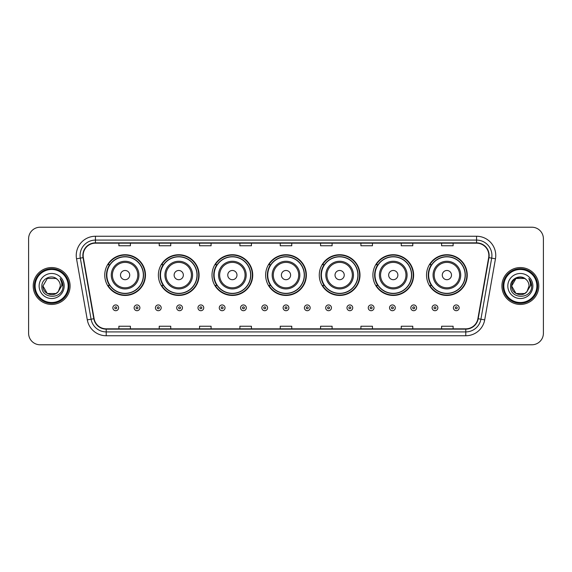 <?xml version="1.0" encoding="UTF-8"?>
<svg xmlns="http://www.w3.org/2000/svg" width="572" height="572" viewBox="0 0 572 572"><rect width="100%" height="100%" fill="white"/><g stroke="black" fill="none" stroke-linecap="round" stroke-linejoin="round"><path stroke-width="0.86" d="M426.533 275.089A20.363 20.363 0 0 0 446.896 295.452A20.363 20.363 0 0 0 467.252 275.089A20.363 20.363 0 0 0 446.896 254.726A20.363 20.363 0 0 0 426.533 275.089M372.901 275.089A20.363 20.363 0 0 0 393.264 295.452A20.363 20.363 0 0 0 413.627 275.089A20.363 20.363 0 0 0 393.264 254.726A20.363 20.363 0 0 0 372.901 275.089M319.269 275.089A20.363 20.363 0 0 0 339.632 295.452A20.363 20.363 0 0 0 359.995 275.089A20.363 20.363 0 0 0 339.632 254.726A20.363 20.363 0 0 0 319.269 275.089M265.637 275.089A20.363 20.363 0 0 0 286 295.452A20.363 20.363 0 0 0 306.363 275.089A20.363 20.363 0 0 0 286 254.726A20.363 20.363 0 0 0 265.637 275.089M212.005 275.089A20.363 20.363 0 0 0 232.368 295.452A20.363 20.363 0 0 0 252.731 275.089A20.363 20.363 0 0 0 232.368 254.726A20.363 20.363 0 0 0 212.005 275.089M158.373 275.089A20.363 20.363 0 0 0 178.736 295.452A20.363 20.363 0 0 0 199.099 275.089A20.363 20.363 0 0 0 178.736 254.726A20.363 20.363 0 0 0 158.373 275.089M104.748 275.089A20.363 20.363 0 0 0 125.104 295.452A20.363 20.363 0 0 0 145.467 275.089A20.363 20.363 0 0 0 125.104 254.726A20.363 20.363 0 0 0 104.748 275.089M109.631 285.464A18.633 18.633 0 0 1 109.631 264.714M163.256 285.464A18.633 18.633 0 0 1 163.256 264.714M216.888 285.464A18.633 18.633 0 0 1 216.888 264.714M270.52 285.464A18.633 18.633 0 0 1 270.52 264.714M324.152 285.464A18.633 18.633 0 0 1 324.152 264.714M377.785 285.464A18.633 18.633 0 0 1 377.785 264.714M431.417 285.464A18.633 18.633 0 0 1 431.417 264.714M28.6 238.746L28.6 333.254A11.526 11.526 0 0 0 40.126 344.78L531.874 344.78A11.526 11.526 0 0 0 543.4 333.254L543.4 238.746A11.526 11.526 0 0 0 531.874 227.22L40.126 227.22A11.526 11.526 0 0 0 28.6 238.746L28.6 333.254M33.212 286A18.44 18.44 0 0 0 51.652 304.44A18.44 18.44 0 0 0 70.091 286A18.44 18.44 0 0 0 51.652 267.56A18.44 18.44 0 0 0 33.212 286A18.44 18.44 0 0 0 51.652 304.44A18.44 18.44 0 0 0 70.091 286A18.44 18.44 0 0 0 51.652 267.56A18.44 18.44 0 0 0 33.212 286M501.909 286A18.44 18.44 0 0 0 520.348 304.44A18.44 18.44 0 0 0 538.788 286A18.44 18.44 0 0 0 520.348 267.56A18.44 18.44 0 0 0 501.909 286A18.44 18.44 0 0 0 520.348 304.44A18.44 18.44 0 0 0 538.788 286A18.44 18.44 0 0 0 520.348 267.56A18.44 18.44 0 0 0 501.909 286M83.154 255.455A12.291 12.291 0 0 1 95.445 243.164L476.555 243.164A12.291 12.291 0 0 1 488.66 257.593L477.892 318.675A12.291 12.291 0 0 1 465.78 328.836L106.22 328.836A12.291 12.291 0 0 1 94.108 318.675L83.34 257.593A12.291 12.291 0 0 1 83.154 255.455M82.847 255.455A12.598 12.598 0 0 0 83.04 257.643L93.808 318.733A12.598 12.598 0 0 0 106.22 329.143L465.78 329.143A12.598 12.598 0 0 0 478.192 318.733L488.96 257.643A12.598 12.598 0 0 0 476.555 242.857L95.445 242.857A12.598 12.598 0 0 0 82.847 255.455M76.534 258.794A19.212 19.212 0 0 1 95.445 236.25L476.555 236.25A19.212 19.212 0 0 1 495.466 258.794L484.698 319.877A19.212 19.212 0 0 1 465.78 335.75L106.22 335.75A19.212 19.212 0 0 1 87.301 319.877L76.534 258.794L80.316 258.129A15.365 15.365 0 0 1 95.445 240.09L476.555 240.09A15.365 15.365 0 0 1 491.684 258.129L480.916 319.212A15.365 15.365 0 0 1 465.78 331.91L106.22 331.91A15.365 15.365 0 0 1 91.084 319.212L80.316 258.129A15.365 15.365 0 0 1 80.08 255.455M531.874 227.22L40.126 227.22M40.126 344.78L531.874 344.78M543.4 333.254L543.4 238.746M280.237 243.164L280.237 245.767L291.763 245.767L291.763 243.164M239.897 243.164L239.897 245.767L251.423 245.767L251.423 243.164M199.556 243.164L199.556 245.767L211.082 245.767L211.082 243.164M159.223 243.164L159.223 245.767L170.749 245.767L170.749 243.164M118.883 243.164L118.883 245.767L130.409 245.767L130.409 243.164M320.577 243.164L320.577 245.767L332.103 245.767L332.103 243.164M360.918 243.164L360.918 245.767L372.443 245.767L372.443 243.164M401.251 243.164L401.251 245.767L412.777 245.767L412.777 243.164M441.591 243.164L441.591 245.767L453.117 245.767L453.117 243.164M291.763 328.836L291.763 326.233L280.237 326.233L280.237 328.836M251.423 328.836L251.423 326.233L239.897 326.233L239.897 328.836M211.082 328.836L211.082 326.233L199.556 326.233L199.556 328.836M170.749 328.836L170.749 326.233L159.223 326.233L159.223 328.836M130.409 328.836L130.409 326.233L118.883 326.233L118.883 328.836M332.103 328.836L332.103 326.233L320.577 326.233L320.577 328.836M372.443 328.836L372.443 326.233L360.918 326.233L360.918 328.836M412.777 328.836L412.777 326.233L401.251 326.233L401.251 328.836M453.117 328.836L453.117 326.233L441.591 326.233L441.591 328.836M55.992 293.522A8.687 8.687 0 0 0 58.337 291.541L58.158 291.749C53.468 297.769 42.521 293.722 42.964 286L47.312 278.478L55.992 278.478L57.343 279.436C52.009 273.852 41.749 278.457 41.849 286C40.869 299.406 62.605 299.757 62.956 286.651L62.977 286C62.941 283.154 61.998 280.652 60.131 278.493C61.547 280.823 62.048 283.326 61.633 286L58.337 291.541L55.992 293.522L47.312 293.522L42.964 286L47.312 293.522L55.992 293.522L58.337 291.541L55.992 293.522L47.312 293.522L42.964 286M68.168 286A16.517 16.517 0 0 0 51.652 269.483A16.517 16.517 0 0 0 35.128 286A16.517 16.517 0 0 0 51.652 302.517A16.517 16.517 0 0 0 68.168 286M68.94 286A17.289 17.289 0 0 0 51.652 268.711A17.289 17.289 0 0 0 34.363 286A17.289 17.289 0 0 0 51.652 303.289A17.289 17.289 0 0 0 68.94 286M58.337 291.541L60.339 286C60.289 283.383 59.288 281.195 57.343 279.436M39.125 286A12.527 12.527 0 0 0 51.652 298.527A12.527 12.527 0 0 0 64.178 286A12.527 12.527 0 0 0 51.652 273.473A12.527 12.527 0 0 0 39.125 286M60.217 278.593L62.97 286.329L60.131 278.493L62.398 282.418M62.97 286.329L60.131 278.493M129.715 275.089A4.612 4.612 0 0 0 125.104 270.477A4.612 4.612 0 0 0 120.499 275.089A4.612 4.612 0 0 0 125.104 279.701A4.612 4.612 0 0 0 129.715 275.089M138.939 275.089A13.828 13.828 0 0 0 125.104 261.261A13.828 13.828 0 0 0 111.275 275.089A13.828 13.828 0 0 0 125.104 288.917A13.828 13.828 0 0 0 138.939 275.089A13.828 13.828 0 0 1 125.104 288.917A13.828 13.828 0 0 1 111.275 275.089M143.357 275.089A18.247 18.247 0 0 0 125.104 256.842A18.247 18.247 0 0 0 106.857 275.089A18.247 18.247 0 0 0 125.104 293.336A18.247 18.247 0 0 0 143.357 275.089M145.081 275.089A19.977 19.977 0 0 1 108.029 285.464L109.881 285.464A18.418 18.418 0 0 0 143.529 275.132A18.418 18.418 0 0 0 109.881 264.714L108.029 264.714A19.977 19.977 0 0 1 145.081 275.089M183.347 275.089A4.612 4.612 0 0 0 178.736 270.477A4.612 4.612 0 0 0 174.124 275.089A4.612 4.612 0 0 0 178.736 279.701A4.612 4.612 0 0 0 183.347 275.089M192.571 275.089A13.828 13.828 0 0 0 178.736 261.261A13.828 13.828 0 0 0 164.908 275.089A13.828 13.828 0 0 0 178.736 288.917A13.828 13.828 0 0 0 192.571 275.089A13.828 13.828 0 0 1 178.736 288.917A13.828 13.828 0 0 1 164.908 275.089M196.982 275.089A18.247 18.247 0 0 0 178.736 256.842A18.247 18.247 0 0 0 160.489 275.089A18.247 18.247 0 0 0 178.736 293.336A18.247 18.247 0 0 0 196.982 275.089M198.713 275.089A19.977 19.977 0 0 1 161.661 285.464L163.513 285.464A18.418 18.418 0 0 0 197.154 275.132A18.418 18.418 0 0 0 163.513 264.714L161.661 264.714A19.977 19.977 0 0 1 198.713 275.089M236.98 275.089A4.612 4.612 0 0 0 232.368 270.477A4.612 4.612 0 0 0 227.756 275.089A4.612 4.612 0 0 0 232.368 279.701A4.612 4.612 0 0 0 236.98 275.089M246.196 275.089A13.828 13.828 0 0 0 232.368 261.261A13.828 13.828 0 0 0 218.54 275.089A13.828 13.828 0 0 0 232.368 288.917A13.828 13.828 0 0 0 246.196 275.089A13.828 13.828 0 0 1 232.368 288.917A13.828 13.828 0 0 1 218.54 275.089M250.615 275.089A18.247 18.247 0 0 0 232.368 256.842A18.247 18.247 0 0 0 214.121 275.089A18.247 18.247 0 0 0 232.368 293.336A18.247 18.247 0 0 0 250.615 275.089M252.345 275.089A19.977 19.977 0 0 1 215.294 285.464L217.145 285.464A18.418 18.418 0 0 0 250.786 275.132A18.418 18.418 0 0 0 217.145 264.714L215.294 264.714A19.977 19.977 0 0 1 252.345 275.089M290.612 275.089A4.612 4.612 0 0 0 286 270.477A4.612 4.612 0 0 0 281.388 275.089A4.612 4.612 0 0 0 286 279.701A4.612 4.612 0 0 0 290.612 275.089M299.828 275.089A13.828 13.828 0 0 0 286 261.261A13.828 13.828 0 0 0 272.172 275.089A13.828 13.828 0 0 0 286 288.917A13.828 13.828 0 0 0 299.828 275.089A13.828 13.828 0 0 1 286 288.917A13.828 13.828 0 0 1 272.172 275.089M304.247 275.089A18.247 18.247 0 0 0 286 256.842A18.247 18.247 0 0 0 267.753 275.089A18.247 18.247 0 0 0 286 293.336A18.247 18.247 0 0 0 304.247 275.089M305.977 275.089A19.977 19.977 0 0 1 268.926 285.464L270.778 285.464A18.418 18.418 0 0 0 304.418 275.132A18.418 18.418 0 0 0 270.778 264.714L268.926 264.714A19.977 19.977 0 0 1 305.977 275.089M344.244 275.089A4.612 4.612 0 0 0 339.632 270.477A4.612 4.612 0 0 0 335.02 275.089A4.612 4.612 0 0 0 339.632 279.701A4.612 4.612 0 0 0 344.244 275.089M353.46 275.089A13.828 13.828 0 0 0 339.632 261.261A13.828 13.828 0 0 0 325.804 275.089A13.828 13.828 0 0 0 339.632 288.917A13.828 13.828 0 0 0 353.46 275.089A13.828 13.828 0 0 1 339.632 288.917A13.828 13.828 0 0 1 325.804 275.089M357.879 275.089A18.247 18.247 0 0 0 339.632 256.842A18.247 18.247 0 0 0 321.385 275.089A18.247 18.247 0 0 0 339.632 293.336A18.247 18.247 0 0 0 357.879 275.089M359.609 275.089A19.977 19.977 0 0 1 322.558 285.464L324.41 285.464A18.418 18.418 0 0 0 358.051 275.132A18.418 18.418 0 0 0 324.41 264.714L322.558 264.714A19.977 19.977 0 0 1 359.609 275.089M397.876 275.089A4.612 4.612 0 0 0 393.264 270.477A4.612 4.612 0 0 0 388.653 275.089A4.612 4.612 0 0 0 393.264 279.701A4.612 4.612 0 0 0 397.876 275.089M407.092 275.089A13.828 13.828 0 0 0 393.264 261.261A13.828 13.828 0 0 0 379.429 275.089A13.828 13.828 0 0 0 393.264 288.917A13.828 13.828 0 0 0 407.092 275.089A13.828 13.828 0 0 1 393.264 288.917A13.828 13.828 0 0 1 379.429 275.089M411.511 275.089A18.247 18.247 0 0 0 393.264 256.842A18.247 18.247 0 0 0 375.017 275.089A18.247 18.247 0 0 0 393.264 293.336A18.247 18.247 0 0 0 411.511 275.089M413.241 275.089A19.977 19.977 0 0 1 376.19 285.464L378.042 285.464A18.418 18.418 0 0 0 411.683 275.132A18.418 18.418 0 0 0 378.042 264.714L376.19 264.714A19.977 19.977 0 0 1 413.241 275.089M451.501 275.089A4.612 4.612 0 0 0 446.896 270.477A4.612 4.612 0 0 0 442.285 275.089A4.612 4.612 0 0 0 446.896 279.701A4.612 4.612 0 0 0 451.501 275.089M460.725 275.089A13.828 13.828 0 0 0 446.896 261.261A13.828 13.828 0 0 0 433.061 275.089A13.828 13.828 0 0 0 446.896 288.917A13.828 13.828 0 0 0 460.725 275.089A13.828 13.828 0 0 1 446.896 288.917A13.828 13.828 0 0 1 433.061 275.089M465.143 275.089A18.247 18.247 0 0 0 446.896 256.842A18.247 18.247 0 0 0 428.642 275.089A18.247 18.247 0 0 0 446.896 293.336A18.247 18.247 0 0 0 465.143 275.089M466.874 275.089A19.977 19.977 0 0 1 429.822 285.464L431.674 285.464A18.418 18.418 0 0 0 465.315 275.132A18.418 18.418 0 0 0 431.674 264.714L429.822 264.714A19.977 19.977 0 0 1 466.874 275.089M524.688 293.522A8.687 8.687 0 0 0 527.034 291.541L524.688 293.522L516.008 293.522L511.661 286L516.008 278.478L524.688 278.478L526.04 279.436C520.706 273.852 510.446 278.457 510.546 286C509.566 299.406 531.302 299.757 531.66 286.651L531.674 286C531.645 283.154 530.694 280.652 528.828 278.493C530.251 280.823 530.744 283.326 530.33 286L526.862 291.749C522.164 297.769 511.218 293.722 511.661 286L516.008 293.522L524.688 293.522L527.034 291.541L525.089 293.279M536.872 286A16.517 16.517 0 0 0 520.348 269.483A16.517 16.517 0 0 0 503.832 286A16.517 16.517 0 0 0 520.348 302.517A16.517 16.517 0 0 0 536.872 286M537.637 286A17.289 17.289 0 0 0 520.348 268.711A17.289 17.289 0 0 0 503.06 286A17.289 17.289 0 0 0 520.348 303.289A17.289 17.289 0 0 0 537.637 286M527.034 291.541L529.036 286C528.986 283.383 527.985 281.195 526.04 279.436M507.822 286A12.527 12.527 0 0 0 520.348 298.527A12.527 12.527 0 0 0 532.875 286A12.527 12.527 0 0 0 520.348 273.473A12.527 12.527 0 0 0 507.822 286M524.688 278.478A8.687 8.687 0 0 0 511.661 286M528.914 278.593L531.667 286.329L528.828 278.493L531.095 282.418M531.674 286L528.828 278.493L531.674 286M112.848 307.822A2.881 2.881 0 0 1 115.73 304.94A2.881 2.881 0 0 1 118.611 307.822A2.881 2.881 0 0 1 115.73 310.703A2.881 2.881 0 0 1 112.848 307.822A2.881 2.881 0 0 0 115.73 310.703A2.881 2.881 0 0 0 118.611 307.822M134.134 307.822A2.881 2.881 0 0 1 137.015 304.94A2.881 2.881 0 0 1 139.897 307.822A2.881 2.881 0 0 1 137.015 310.703A2.881 2.881 0 0 1 134.134 307.822A2.881 2.881 0 0 0 137.015 310.703A2.881 2.881 0 0 0 139.897 307.822M155.42 307.822A2.881 2.881 0 0 1 158.301 304.94A2.881 2.881 0 0 1 161.182 307.822A2.881 2.881 0 0 1 158.301 310.703A2.881 2.881 0 0 1 155.42 307.822A2.881 2.881 0 0 0 158.301 310.703A2.881 2.881 0 0 0 161.182 307.822M176.698 307.822A2.881 2.881 0 0 1 179.579 304.94A2.881 2.881 0 0 1 182.461 307.822A2.881 2.881 0 0 1 179.579 310.703A2.881 2.881 0 0 1 176.698 307.822A2.881 2.881 0 0 0 179.579 310.703A2.881 2.881 0 0 0 182.461 307.822M197.983 307.822A2.881 2.881 0 0 1 200.865 304.94A2.881 2.881 0 0 1 203.746 307.822A2.881 2.881 0 0 1 200.865 310.703A2.881 2.881 0 0 1 197.983 307.822A2.881 2.881 0 0 0 200.865 310.703A2.881 2.881 0 0 0 203.746 307.822M219.269 307.822A2.881 2.881 0 0 1 222.15 304.94A2.881 2.881 0 0 1 225.032 307.822A2.881 2.881 0 0 1 222.15 310.703A2.881 2.881 0 0 1 219.269 307.822A2.881 2.881 0 0 0 222.15 310.703A2.881 2.881 0 0 0 225.032 307.822M240.555 307.822A2.881 2.881 0 0 1 243.436 304.94A2.881 2.881 0 0 1 246.317 307.822A2.881 2.881 0 0 1 243.436 310.703A2.881 2.881 0 0 1 240.555 307.822A2.881 2.881 0 0 0 243.436 310.703A2.881 2.881 0 0 0 246.317 307.822M261.833 307.822A2.881 2.881 0 0 1 264.714 304.94A2.881 2.881 0 0 1 267.596 307.822A2.881 2.881 0 0 1 264.714 310.703A2.881 2.881 0 0 1 261.833 307.822A2.881 2.881 0 0 0 264.714 310.703A2.881 2.881 0 0 0 267.596 307.822M283.119 307.822A2.881 2.881 0 0 1 286 304.94A2.881 2.881 0 0 1 288.881 307.822A2.881 2.881 0 0 1 286 310.703A2.881 2.881 0 0 1 283.119 307.822A2.881 2.881 0 0 0 286 310.703A2.881 2.881 0 0 0 288.881 307.822M304.404 307.822A2.881 2.881 0 0 1 307.286 304.94A2.881 2.881 0 0 1 310.167 307.822A2.881 2.881 0 0 1 307.286 310.703A2.881 2.881 0 0 1 304.404 307.822A2.881 2.881 0 0 0 307.286 310.703A2.881 2.881 0 0 0 310.167 307.822M325.683 307.822A2.881 2.881 0 0 1 328.564 304.94A2.881 2.881 0 0 1 331.445 307.822A2.881 2.881 0 0 1 328.564 310.703A2.881 2.881 0 0 1 325.683 307.822A2.881 2.881 0 0 0 328.564 310.703A2.881 2.881 0 0 0 331.445 307.822M346.968 307.822A2.881 2.881 0 0 1 349.849 304.94A2.881 2.881 0 0 1 352.731 307.822A2.881 2.881 0 0 1 349.849 310.703A2.881 2.881 0 0 1 346.968 307.822A2.881 2.881 0 0 0 349.849 310.703A2.881 2.881 0 0 0 352.731 307.822M368.254 307.822A2.881 2.881 0 0 1 371.135 304.94A2.881 2.881 0 0 1 374.017 307.822A2.881 2.881 0 0 1 371.135 310.703A2.881 2.881 0 0 1 368.254 307.822A2.881 2.881 0 0 0 371.135 310.703A2.881 2.881 0 0 0 374.017 307.822M389.539 307.822A2.881 2.881 0 0 1 392.421 304.94A2.881 2.881 0 0 1 395.302 307.822A2.881 2.881 0 0 1 392.421 310.703A2.881 2.881 0 0 1 389.539 307.822A2.881 2.881 0 0 0 392.421 310.703A2.881 2.881 0 0 0 395.302 307.822M410.818 307.822A2.881 2.881 0 0 1 413.699 304.94A2.881 2.881 0 0 1 416.58 307.822A2.881 2.881 0 0 1 413.699 310.703A2.881 2.881 0 0 1 410.818 307.822A2.881 2.881 0 0 0 413.699 310.703A2.881 2.881 0 0 0 416.58 307.822M432.103 307.822A2.881 2.881 0 0 1 434.985 304.94A2.881 2.881 0 0 1 437.866 307.822A2.881 2.881 0 0 1 434.985 310.703A2.881 2.881 0 0 1 432.103 307.822A2.881 2.881 0 0 0 434.985 310.703A2.881 2.881 0 0 0 437.866 307.822M453.389 307.822A2.881 2.881 0 0 1 456.27 304.94A2.881 2.881 0 0 1 459.152 307.822A2.881 2.881 0 0 1 456.27 310.703A2.881 2.881 0 0 1 453.389 307.822A2.881 2.881 0 0 0 456.27 310.703A2.881 2.881 0 0 0 459.152 307.822M476.555 236.25L476.555 242.857M80.316 258.129L83.04 257.643M106.22 335.75L106.22 329.143M465.78 329.143L465.78 335.75M478.192 318.733L484.698 319.877M87.301 319.877L93.808 318.733M488.96 257.643L495.466 258.794M95.445 236.25L95.445 242.857M137.809 275.089A12.706 12.706 0 0 0 125.104 262.384A12.706 12.706 0 0 0 112.398 275.089A12.706 12.706 0 0 0 125.104 287.795A12.706 12.706 0 0 0 137.809 275.089M191.441 275.089A12.706 12.706 0 0 0 178.736 262.384A12.706 12.706 0 0 0 166.03 275.089A12.706 12.706 0 0 0 178.736 287.795A12.706 12.706 0 0 0 191.441 275.089M245.073 275.089A12.706 12.706 0 0 0 232.368 262.384A12.706 12.706 0 0 0 219.662 275.089A12.706 12.706 0 0 0 232.368 287.795A12.706 12.706 0 0 0 245.073 275.089M298.706 275.089A12.706 12.706 0 0 0 286 262.384A12.706 12.706 0 0 0 273.294 275.089A12.706 12.706 0 0 0 286 287.795A12.706 12.706 0 0 0 298.706 275.089M352.338 275.089A12.706 12.706 0 0 0 339.632 262.384A12.706 12.706 0 0 0 326.927 275.089A12.706 12.706 0 0 0 339.632 287.795A12.706 12.706 0 0 0 352.338 275.089M405.97 275.089A12.706 12.706 0 0 0 393.264 262.384A12.706 12.706 0 0 0 380.559 275.089A12.706 12.706 0 0 0 393.264 287.795A12.706 12.706 0 0 0 405.97 275.089M459.602 275.089A12.706 12.706 0 0 0 446.896 262.384A12.706 12.706 0 0 0 434.191 275.089A12.706 12.706 0 0 0 446.896 287.795A12.706 12.706 0 0 0 459.602 275.089M116.695 307.822A0.958 0.958 0 0 0 115.73 306.864A0.958 0.958 0 0 0 114.772 307.822A0.958 0.958 0 0 0 115.73 308.78A0.958 0.958 0 0 0 116.695 307.822M137.974 307.822A0.958 0.958 0 0 0 137.015 306.864A0.958 0.958 0 0 0 136.057 307.822A0.958 0.958 0 0 0 137.015 308.78A0.958 0.958 0 0 0 137.974 307.822M159.259 307.822A0.958 0.958 0 0 0 158.301 306.864A0.958 0.958 0 0 0 157.336 307.822A0.958 0.958 0 0 0 158.301 308.78A0.958 0.958 0 0 0 159.259 307.822M180.545 307.822A0.958 0.958 0 0 0 179.579 306.864A0.958 0.958 0 0 0 178.621 307.822A0.958 0.958 0 0 0 179.579 308.78A0.958 0.958 0 0 0 180.545 307.822M201.823 307.822A0.958 0.958 0 0 0 200.865 306.864A0.958 0.958 0 0 0 199.907 307.822A0.958 0.958 0 0 0 200.865 308.78A0.958 0.958 0 0 0 201.823 307.822M223.109 307.822A0.958 0.958 0 0 0 222.15 306.864A0.958 0.958 0 0 0 221.192 307.822A0.958 0.958 0 0 0 222.15 308.78A0.958 0.958 0 0 0 223.109 307.822M244.394 307.822A0.958 0.958 0 0 0 243.436 306.864A0.958 0.958 0 0 0 242.471 307.822A0.958 0.958 0 0 0 243.436 308.78A0.958 0.958 0 0 0 244.394 307.822M265.68 307.822A0.958 0.958 0 0 0 264.714 306.864A0.958 0.958 0 0 0 263.756 307.822A0.958 0.958 0 0 0 264.714 308.78A0.958 0.958 0 0 0 265.68 307.822M286.958 307.822A0.958 0.958 0 0 0 286 306.864A0.958 0.958 0 0 0 285.042 307.822A0.958 0.958 0 0 0 286 308.78A0.958 0.958 0 0 0 286.958 307.822M308.244 307.822A0.958 0.958 0 0 0 307.286 306.864A0.958 0.958 0 0 0 306.32 307.822A0.958 0.958 0 0 0 307.286 308.78A0.958 0.958 0 0 0 308.244 307.822M329.529 307.822A0.958 0.958 0 0 0 328.564 306.864A0.958 0.958 0 0 0 327.606 307.822A0.958 0.958 0 0 0 328.564 308.78A0.958 0.958 0 0 0 329.529 307.822M350.808 307.822A0.958 0.958 0 0 0 349.849 306.864A0.958 0.958 0 0 0 348.891 307.822A0.958 0.958 0 0 0 349.849 308.78A0.958 0.958 0 0 0 350.808 307.822M372.093 307.822A0.958 0.958 0 0 0 371.135 306.864A0.958 0.958 0 0 0 370.177 307.822A0.958 0.958 0 0 0 371.135 308.78A0.958 0.958 0 0 0 372.093 307.822M393.379 307.822A0.958 0.958 0 0 0 392.421 306.864A0.958 0.958 0 0 0 391.455 307.822A0.958 0.958 0 0 0 392.421 308.78A0.958 0.958 0 0 0 393.379 307.822M414.664 307.822A0.958 0.958 0 0 0 413.699 306.864A0.958 0.958 0 0 0 412.741 307.822A0.958 0.958 0 0 0 413.699 308.78A0.958 0.958 0 0 0 414.664 307.822M435.943 307.822A0.958 0.958 0 0 0 434.985 306.864A0.958 0.958 0 0 0 434.026 307.822A0.958 0.958 0 0 0 434.985 308.78A0.958 0.958 0 0 0 435.943 307.822M457.228 307.822A0.958 0.958 0 0 0 456.27 306.864A0.958 0.958 0 0 0 455.305 307.822A0.958 0.958 0 0 0 456.27 308.78A0.958 0.958 0 0 0 457.228 307.822"/></g></svg>
